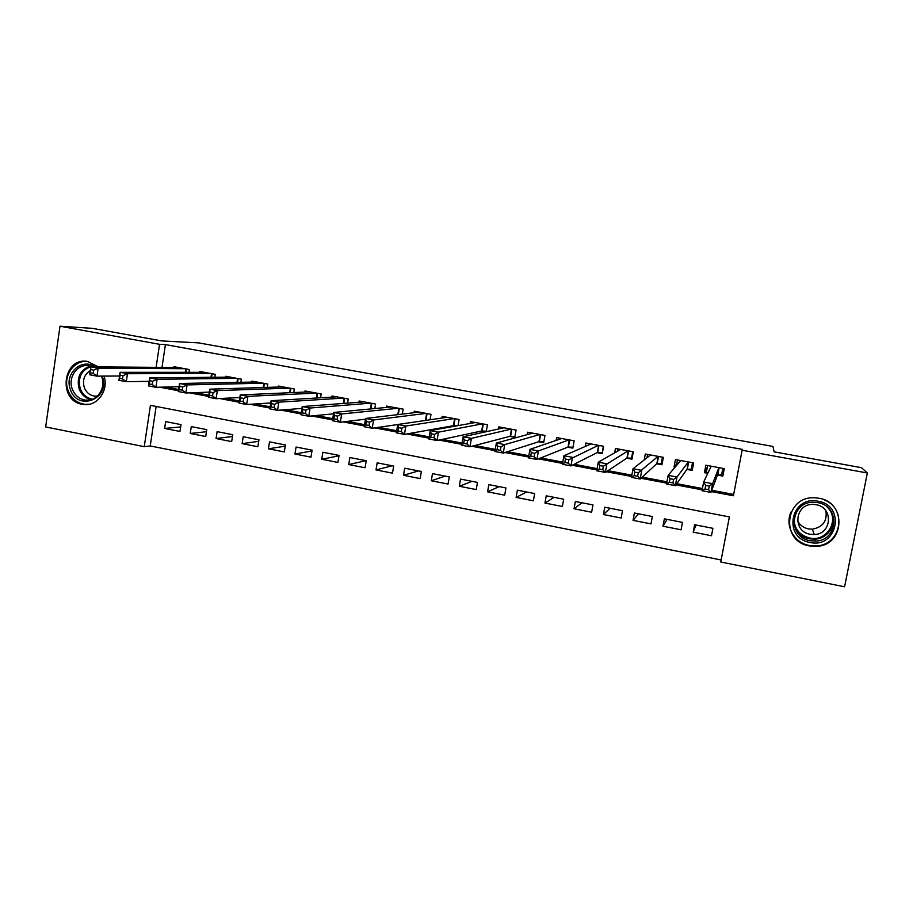 <?xml version="1.0" encoding="UTF-8"?>
<svg xmlns="http://www.w3.org/2000/svg" width="913" height="913" viewBox="0 0 913 913"><rect width="100%" height="100%" fill="white"/><g stroke="black" fill="none" stroke-linecap="round" stroke-linejoin="round"><path stroke-width="1.37" d="M104.002 376.099C109.012 390.193 97.486 406.376 83.905 404.516L82.147 404.265C57.565 400.567 62.803 357.086 87.397 361.422L98.376 366.878M818.847 498.247C846.99 502.207 844.89 545.438 816.599 546.351L809.443 545.94C779.713 541.432 784.952 495.428 815.035 497.825L818.847 498.247M59.996 326.215L92.373 328.349L161.932 340.948L198.669 342.877L772.934 446.434L774.156 451.855L861.473 467.673L867.35 472.991L844.582 586.785L720.768 562.009L729.384 516.906L150.44 405.349L144.254 446.674L45.65 426.942L59.996 326.215L159.558 344.315L156.112 367.346M156.146 406.456L150.234 445.943L721.144 559.977L720.768 562.009M150.234 445.943L144.254 446.674M800.655 536.148L807.115 538.339M188.945 372.31L189.368 369.548L173.938 366.695L173.824 367.494M214.806 377.263L215.251 374.341L199.696 371.465L199.57 372.299M240.895 382.296L241.374 379.18L225.671 376.282L225.534 377.172M267.212 387.386L267.737 384.065L251.885 381.132L251.737 382.079M293.758 392.544L294.328 388.995L278.339 386.028L278.18 387.044M320.543 397.794L321.171 393.96L305.033 390.969L304.862 392.054M347.568 403.124L348.252 398.981L331.967 395.968L331.784 397.132M374.832 408.556L375.574 404.037L359.151 401.001L358.946 402.256M402.336 414.103L403.158 409.15L386.576 406.08L386.347 407.449M430.069 419.786L431.004 414.308L414.262 411.204L414.011 412.71M458.052 425.629L459.091 419.512L442.212 416.385L441.926 418.051M486.252 431.689L487.451 424.762L470.412 421.601L470.092 423.472M509.785 436.391L514.806 437.327L516.085 430.069L498.875 426.873L498.509 428.996M538.613 441.766L543.68 442.714L544.981 435.421L527.611 432.203L527.178 434.634M567.715 447.187L572.828 448.146L574.151 440.819L556.61 437.567L556.097 440.431M597.091 452.665L602.26 453.635L603.596 446.274L585.895 442.999L585.267 446.457M626.752 458.2L631.967 459.171L633.325 451.775L615.453 448.466L614.654 452.859M656.687 463.781L661.959 464.763L663.34 457.333L645.297 454.001L644.201 459.947M686.918 469.419L692.248 470.412L693.64 462.948L675.426 459.581L674.034 467.011L675.061 467.205M696.014 525.021L693.207 532.153L711.489 535.737L712.893 528.307L694.61 524.747L693.207 532.153M667.118 519.383L662.986 526.219L681.087 529.78L682.479 522.384L664.367 518.846L662.986 526.219M638.495 513.802L633.063 520.353L650.98 523.868L652.35 516.507L634.409 513.003L633.063 520.353M610.124 508.267L603.413 514.533L621.171 518.013L622.506 510.687L604.748 507.217L603.413 514.533M582.015 502.789L574.037 508.769L591.635 512.227L592.959 504.923L575.35 501.488L574.037 508.769M554.157 497.357L544.947 503.063L562.374 506.487L563.675 499.217L546.236 495.816L544.947 503.063M526.539 491.97L516.13 497.414L533.386 500.792L534.676 493.556L517.397 490.19L516.13 497.414M499.183 486.64L487.588 491.81L504.684 495.166L505.939 487.953L488.832 484.62L487.588 491.81M472.055 481.356L459.296 486.252L476.232 489.585L477.476 482.406L460.529 479.097L459.296 486.252M445.179 476.107L431.278 480.763L448.055 484.05L449.276 476.906L432.488 473.63L431.278 480.763M418.531 470.914L403.512 475.308L420.14 478.572L421.338 471.462L404.699 468.221L403.512 475.308M392.122 465.767L375.996 469.91L392.476 473.151L393.651 466.064L377.16 462.845L375.996 469.91M365.942 460.654L348.732 464.569L365.063 467.764L366.227 460.711L349.884 457.527L348.732 464.569M338.974 455.804L321.718 459.262L337.901 462.435L339.043 455.416L322.848 452.255L321.718 459.262M311.972 450.988L294.945 454.012L310.979 457.151L312.109 450.166L296.063 447.039L294.945 454.012M285.221 446.16L268.411 448.808L284.308 451.924L285.415 444.962L269.518 441.858L268.411 448.808M258.721 441.333L242.128 443.65L257.865 446.731L258.961 439.804L243.2 436.722L242.128 443.65M232.461 436.517L216.061 438.537L231.674 441.595L232.747 434.691L217.123 431.644L216.061 438.537M206.441 431.712L190.235 433.47L205.71 436.505L206.76 429.624L191.285 426.599L190.235 433.47M721.144 559.977L729.373 516.906M181.014 424.602L165.664 421.612L164.637 428.448L179.964 431.45L181.014 424.602M711.752 490.281L733.664 494.424L742.28 449.379L165.424 344.589L162 367.391M165.63 387.055L178.64 389.52M195.12 392.636L208.826 395.226M224.929 398.262L239.32 400.99M255.035 403.957L270.134 406.81M285.461 409.709L301.267 412.699M316.195 415.518L332.743 418.645M347.26 421.384L364.549 424.659M378.655 427.318L396.699 430.731M410.371 433.321L429.201 436.882M442.428 439.381L462.058 443.09M474.84 445.498L495.268 449.367M507.582 451.695L528.844 455.713M540.69 457.949L562.796 462.126M574.163 464.272L597.125 468.62M607.99 470.674L631.83 475.171M642.204 477.134L666.935 481.813M676.784 483.673L702.428 488.523M717.447 475.102L722.822 476.107L724.249 468.62L705.852 465.208L704.437 472.683L707.815 473.311M481.231 431.062L485.499 431.86M452.928 425.789L455.005 426.177M165.424 344.589L159.558 344.315M742.28 449.379L742.121 450.223L867.35 472.991M711.273 491.559L733.424 495.759L742.121 450.223M159.775 387.203L178.457 390.741M189.539 392.841L208.632 396.447M219.611 398.525L239.126 402.222M249.991 404.276L269.928 408.054M280.702 410.085L301.073 413.943M311.721 415.963L332.537 419.9M343.083 421.897L364.344 425.915M374.775 427.889L396.493 431.997M406.799 433.949L428.984 438.149M439.176 440.077L461.841 444.369M471.895 446.263L495.04 450.645M504.98 452.528L528.616 457.002M538.419 458.851L562.568 463.427M572.234 465.253L596.885 469.921M606.415 471.724L631.591 476.483M640.972 478.264L666.684 483.125M675.928 484.871L702.177 489.847M733.664 494.424L733.424 495.759M724.032 469.761L723.016 469.567M707.37 466.977L704.437 472.683M180.66 426.919L164.637 428.448M676.727 463.895L674.034 467.011M723.416 469.647L723.632 468.506L723.381 469.636M723.256 468.437L721.59 474.92L722.834 468.358M708.077 472.751L706.4 472.089L707.643 465.539M721.59 474.92L717.515 474.931L710.953 492.415L702.017 490.715L703.661 481.996L711.204 466.201M705.681 485.488L703.661 481.996L712.608 483.673L710.953 492.415L708.614 489.665L709.275 486.161L705.681 485.488L705.019 488.991L708.614 489.665M717.515 474.931L718.896 467.627L712.608 483.673L709.275 486.161M702.017 490.715L705.019 488.991M818.105 501.237C846.077 505.46 837.415 548.861 809.979 542.448C782.293 538.099 790.658 495.12 818.105 501.237M810.219 540.736L815.674 541.078C838.431 540.599 840.348 505.836 817.728 502.629L814.419 502.276C790.521 500.632 786.595 537.175 810.219 540.736M825.877 510.766C827.395 521.038 822.887 527.166 812.342 529.175L808.427 528.912C803.429 527.817 799.788 525.066 797.517 520.661M816.028 504.695C833.649 507.206 832.005 534.322 814.259 534.527L810.208 534.265C791.959 531.537 794.835 503.337 813.289 504.421L816.028 504.695M791.194 511.782C784.415 525.203 793.945 542.915 809.386 545.483L816.462 545.894C841.135 545.152 847.652 509.134 824.644 500.039M800.199 535.737L807.138 538.191M809.089 545.871L809.957 545.586M102.188 376.11L102.324 376.487C110.975 398.89 77.377 412.174 70.347 389.337C64.115 373.759 81.771 357.451 94.895 366.855M92.647 366.832L88.607 365.714C77.32 363.785 67.733 377.377 72.195 388.847C74.786 395.432 79.317 399.198 85.799 400.156C96.881 401.72 106.17 388.31 101.765 376.955L101.446 376.11M97.36 396.082L94.804 396.174C89.771 395.42 86.256 392.487 84.247 387.386C82.307 380.059 84.316 374.467 90.273 370.621M88.196 361.548C74.238 359.311 62.506 376.122 67.996 390.285C71.225 398.479 76.875 403.169 84.955 404.333L89.417 404.208M692.91 466.84L691.289 469.271L692.522 462.743M676.407 465.63L677.469 459.958M691.289 469.271L687.044 469.248L675.358 485.67L666.524 483.993L668.145 475.319L680.733 460.563M670.028 478.766L668.145 475.319L676.99 476.985L675.358 485.67L672.927 482.92L673.577 479.439L670.028 478.766L669.377 482.258L672.927 482.92M688.322 461.967L676.99 476.985L673.577 479.439M666.524 483.993L669.377 482.258M662.347 462.651L661.286 463.678L662.484 457.185M646.963 457.778L647.579 454.423M661.286 463.678L656.858 463.621L640.173 479.005L631.431 477.351L633.017 468.723L650.547 454.971M634.775 472.124L633.017 468.723L641.759 470.366L640.173 479.005L637.639 476.255L638.278 472.786L634.775 472.124L634.136 475.593L637.639 476.255M658.068 456.363L638.278 472.786M631.431 477.351L634.136 475.593M632.241 457.675L631.556 458.143L632.743 451.673M617.565 451.193L617.975 448.934M631.556 458.143L626.969 458.052L605.365 472.42L596.725 470.777L598.289 462.195L620.657 449.436M599.909 465.562L598.289 462.195L606.928 463.815L605.365 472.42L602.751 469.659L603.379 466.212L599.909 465.562L599.282 469.008L602.751 469.659M628.098 450.817L603.379 466.212M596.725 470.777L599.282 469.008M602.466 452.471L603.288 446.217M588.371 445.11L588.657 443.501M602.112 452.654L597.353 452.528L570.956 465.904L562.408 464.283L563.937 455.735L591.042 443.946M565.432 459.056L563.937 455.735L572.485 457.345L570.956 465.904L568.251 463.142L568.867 459.707L565.432 459.056L564.816 462.492L568.251 463.142M598.426 445.316L568.867 459.707M562.408 464.283L564.816 462.492M572.999 447.199L574.094 440.808M559.395 439.313L559.612 438.126M572.942 447.222L568.023 447.062L536.912 459.456L528.467 457.858L529.962 449.356L561.712 438.514M531.332 452.643L529.962 449.356L538.419 450.942L536.912 459.456L534.128 456.694L534.733 453.282L531.332 452.643L530.738 456.055L534.128 456.694M569.027 439.872L538.419 450.942L534.733 453.282M528.467 457.858L530.738 456.055M530.67 433.675L530.83 432.796M543.84 441.835L538.978 441.652L503.257 453.076L494.892 451.501L496.364 443.045L532.667 433.139M497.619 446.286L496.364 443.045L504.729 444.608L503.257 453.076L500.381 450.314L500.975 446.914L497.619 446.286L497.026 449.675L500.381 450.314M539.903 434.474L504.729 444.608L500.975 446.914M494.892 451.501L497.026 449.675M502.207 428.174L502.321 427.512M514.955 436.482L510.196 436.277L469.955 446.777L461.693 445.213L463.131 436.791L503.885 427.809M464.261 439.998L463.131 436.791L471.405 438.354L469.955 446.777L467 444.003L467.582 440.625L464.261 439.998L463.69 443.376L467 444.003M511.052 429.133L471.405 438.354L467.582 440.625M461.693 445.213L463.69 443.376M486.344 431.187L481.676 430.97L437.019 440.534L428.848 438.993L430.263 430.616L475.365 422.525M431.278 433.778L430.263 430.616L438.445 432.157L437.019 440.534L433.983 437.761L434.554 434.405L431.278 433.778L430.708 437.144L433.983 437.761M482.475 423.837L438.445 432.157L434.554 434.405M428.848 438.993L430.708 437.144M456.751 425.869L453.43 425.698L404.448 434.371L396.356 432.83L397.737 424.499L447.119 417.287M398.639 427.638L397.737 424.499L405.84 426.029L404.448 434.371L401.332 431.587L401.891 428.243L398.639 427.638L398.079 430.982L401.332 431.587M454.16 418.599L405.84 426.029L401.891 428.243M396.356 432.83L398.079 430.982M397.737 424.534L372.207 428.265L364.207 426.748L365.577 418.462L419.135 412.105M366.353 421.555L365.577 418.462L373.577 419.969L372.207 428.265L369.023 425.481L369.571 422.16L366.353 421.555L365.805 424.876L369.023 425.481M426.109 413.395L373.577 419.969L369.571 422.16M364.207 426.748L365.805 424.876M365.451 419.204L340.321 422.228L332.4 420.722L333.747 412.471L391.403 406.97M334.42 415.529L333.747 412.471L341.667 413.966L340.321 422.228L337.057 419.444L337.593 416.134L334.42 415.529L333.884 418.839L337.057 419.444M398.319 408.248L341.667 413.966L337.593 416.134M332.4 420.722L333.884 418.839M333.53 413.806L308.777 416.248L300.936 414.764L302.249 406.559L363.933 401.88M302.819 409.583L302.249 406.559L310.089 408.031L308.777 416.248L305.433 413.463L305.969 410.165L302.819 409.583L302.294 412.87L305.433 413.463M370.781 403.147L310.089 408.031L305.969 410.165M300.936 414.764L302.294 412.87M301.963 408.396L277.552 410.336L269.803 408.876L271.093 400.704L336.703 396.835M271.56 403.683L271.093 400.704L278.853 402.165L277.552 410.336L274.151 407.552L274.665 404.276L271.56 403.683L271.035 406.97L274.151 407.552M343.493 398.102L278.853 402.165L274.665 404.276M269.803 408.876L271.035 406.97M270.739 402.964L246.67 404.493L239.001 403.032L240.256 394.907L309.735 391.848M240.621 397.863L240.256 394.907L247.937 396.345L246.67 404.493L243.189 401.697L243.703 398.433L240.621 397.863L240.119 401.115L243.189 401.697M316.446 393.092L247.937 396.345L243.703 398.433M239.001 403.032L240.119 401.115M239.857 397.532L216.096 398.696L208.506 397.258L209.75 389.178L282.996 386.895M210.013 392.088L209.75 389.178L217.351 390.604L216.096 398.696L212.558 395.911L213.06 392.658L210.013 392.088L209.511 395.34L212.558 395.911M289.661 388.128L217.351 390.604L213.06 392.658M208.506 397.258L209.511 395.34M209.294 392.122L185.853 392.978L178.343 391.551L179.553 383.494L256.507 381.988M179.724 386.382L179.553 383.494L187.074 384.909L185.853 392.978L182.246 390.182L182.737 386.952L179.724 386.382L179.233 389.611L182.246 390.182M263.104 383.209L187.074 384.909L182.737 386.952M178.343 391.551L179.233 389.611M179.074 386.724L155.918 387.306L148.477 385.891L149.675 377.879L230.247 377.126M149.743 380.732L149.675 377.879L157.116 379.283L155.918 387.306L152.243 384.51L152.722 381.292L149.743 380.732L149.264 383.951L152.243 384.51M236.787 378.336L157.116 379.283L152.722 381.292M148.477 385.891L149.264 383.951M149.161 381.349L126.291 381.691L118.93 380.299L120.094 372.321L204.227 372.299M120.071 375.14L120.094 372.321L127.466 373.714L126.291 381.691L122.547 378.895L123.027 375.7L120.071 375.14L119.603 378.347L122.547 378.895M210.709 373.508L127.466 373.714L123.027 375.7M118.93 380.299L119.603 378.347M119.557 376.008L96.961 376.145L89.679 374.764L90.821 366.821L178.434 367.528M90.707 369.605L90.821 366.821L98.113 368.19L96.961 376.145L93.16 373.349L93.628 370.164L90.707 369.605L90.239 372.789L93.16 373.349M184.86 368.715L98.113 368.19L93.628 370.164M89.679 374.764L90.239 372.789M719.136 467.673L717.766 474.886M711.044 466.178L710.942 466.76M831.549 512.113C837.586 523.674 828.342 538.693 814.989 539.161L809.614 538.83C801.819 537.004 796.661 532.439 794.15 525.146M794.002 518.687C794.276 528.798 799.503 535.246 809.671 538.031C827.269 542.322 840.485 519.177 827.224 507.08M91.197 399.677C85.4 398.319 81.348 394.656 79.054 388.676C76.487 377.354 80.207 369.799 90.239 366.022M91.642 366.444C81.519 369.811 77.696 377.16 80.173 388.47C82.524 394.519 86.667 398.102 92.578 399.221M688.664 462.024L687.318 469.214M688.402 461.978L687.044 469.248M658.478 456.443L657.155 463.587M658.205 456.386L656.858 463.621M628.589 450.896L627.288 458.018M628.281 450.851L626.969 458.052M598.974 445.418L597.695 452.506M598.654 445.361L597.353 452.528M569.655 439.986L568.388 447.039M569.301 439.918L568.023 447.062M540.599 434.599L539.355 441.63M540.234 434.542L538.978 441.652M511.816 429.27L510.595 436.266M511.428 429.201L510.196 436.277M483.297 423.997L482.098 430.959M482.897 423.917L481.676 430.97M455.051 418.759L453.864 425.698M454.628 418.679L453.43 425.698M427.067 413.578L425.915 420.391M426.622 413.498L425.447 420.459M399.335 408.442L398.308 414.582M398.867 408.351L397.828 414.639M371.853 403.352L370.929 408.921M371.374 403.261L370.438 408.978M344.623 398.308L343.79 403.409M344.133 398.216L343.277 403.443M317.644 393.309L316.891 398.011M317.131 393.218L316.355 398.034M290.905 388.356L290.22 392.704M290.38 388.265L289.672 392.727M264.405 383.449L263.777 387.489M263.868 383.346L263.206 387.511M238.145 378.587L237.563 382.353M237.585 378.484L236.981 382.364M212.124 373.771L211.576 377.297M211.542 373.657L210.983 377.309M186.332 368.989L185.818 372.31M185.738 368.875L185.213 372.31M814.259 534.527L812.342 529.175M831.252 511.634C837.678 523.229 828.433 538.681 814.989 539.161L815.674 541.078M94.804 396.174L97.474 396.071M89.885 399.985L85.799 400.156"/></g></svg>
